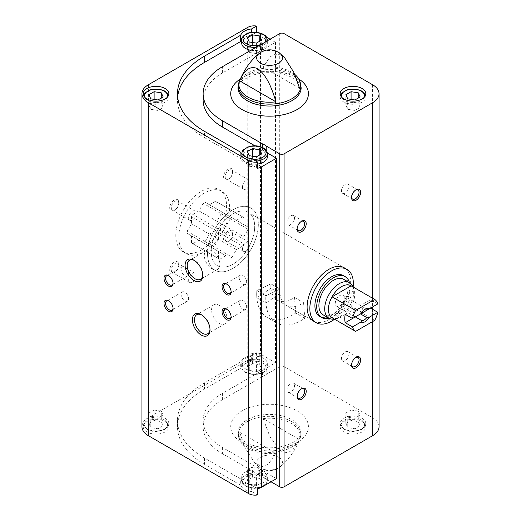 <?xml version="1.0" encoding="UTF-8"?>
<svg xmlns="http://www.w3.org/2000/svg" width="521" height="521" viewBox="0 0 521 521"><rect width="100%" height="100%" fill="white"/><g stroke="black" fill="none" stroke-linecap="round" stroke-linejoin="round"><path stroke-width="0.39" stroke-dasharray="2.6 1.95" d="M232.933 264.206A30.778 17.773 -60 0 1 217.544 265.73A30.778 17.773 -60 0 1 217.544 230.191A30.778 17.773 -60 0 1 248.322 212.418A30.778 17.773 -60 0 1 253.037 237.088A30.778 17.773 -60 0 1 232.933 264.206M270.92 283.854A30.778 17.773 120 0 0 277.211 300.181A30.778 17.773 120 0 0 292.6 298.657A30.778 17.773 120 0 0 294.502 297.465L303.567 302.701A30.778 17.773 -60 0 1 301.672 303.893A30.778 17.773 -60 0 1 286.283 305.417A30.778 17.773 -60 0 1 279.992 289.09L270.92 283.854A30.778 17.773 120 0 0 270.835 286.094A30.778 17.773 120 0 0 270.92 288.237L279.992 293.466A30.778 17.773 -60 0 1 279.907 291.33A30.778 17.773 -60 0 1 279.992 289.09L265.899 295.804L256.827 290.568L270.92 283.854L279.992 289.09L265.899 295.804L256.827 290.568L270.92 283.854M344.264 267.814L248.322 212.418A30.778 17.773 -60 0 1 248.322 247.963A30.778 17.773 -60 0 1 217.544 265.73A30.778 17.773 -60 0 1 211.168 251.643A30.778 17.773 -60 0 1 224.603 220.67A30.778 17.773 -60 0 1 248.322 212.418L344.264 267.814A30.778 17.773 -60 0 1 348.985 292.476A30.778 17.773 -60 0 1 328.875 319.601A30.778 17.773 -60 0 1 313.486 321.125L286.283 305.417M379.047 426.719A22.058 12.738 0 0 0 372.587 417.718L284.075 366.615A3.08 1.778 0 0 0 279.725 366.615L266.205 374.423L266.205 368.139L275.518 362.766L260.461 354.072A8.974 5.184 0 0 0 256.579 352.756L251.643 355.609A14.106 8.147 0 0 0 240.702 361.919L204.46 382.844A92.08 53.162 0 0 0 177.485 420.44A92.08 53.162 0 0 0 204.46 458.031L240.702 478.955L240.702 485.24L204.46 464.315A92.08 53.162 0 0 1 177.485 426.719A92.08 53.162 0 0 1 204.46 389.128L240.702 368.204L240.702 361.919M203.138 100.019A66.434 38.352 0 0 1 222.597 72.894L262.415 49.905A14.106 8.147 0 0 0 266.205 47.724L275.518 42.344L275.518 362.766M266.205 47.724L266.205 41.439M262.415 370.327L222.597 393.316L222.597 399.6L262.415 376.611L262.415 370.327A14.106 8.147 0 0 0 266.205 368.139M256.579 352.756L256.579 359.034L251.643 361.887L251.643 355.609M262.415 49.905L262.415 43.627M256.579 32.172L251.643 35.187L251.643 32.269M276.462 478.656L266.205 472.736L266.205 479.02L271.018 481.801M266.205 150.413L266.205 152.314L267.28 152.933M222.597 393.316A66.434 38.352 0 0 0 203.138 420.44A66.434 38.352 0 0 0 222.597 447.559L262.415 470.548L262.415 476.832A14.106 8.147 180 0 1 266.205 479.02M222.597 399.6A66.434 38.352 0 0 0 203.138 426.719A66.434 38.352 0 0 0 222.597 453.843L262.415 476.832M257.524 488.665L251.643 485.272L251.643 491.55L257.524 494.95M262.415 147.436L262.415 150.126L254.906 145.789M240.702 152.256L240.702 158.534L204.46 137.609L204.46 131.325M251.643 158.566L251.643 164.851L257.524 168.244M256.579 359.034A8.974 5.184 0 0 0 247.768 360.356L148.413 417.718A22.058 12.738 0 0 0 141.953 426.719M266.491 37.134L260.461 33.65A8.974 5.184 0 0 0 256.579 32.335M251.643 361.887A14.106 8.147 0 0 0 240.702 368.204M251.643 491.55A14.106 8.147 180 0 1 240.702 485.24M165.098 421.482A12.823 7.405 180 0 1 168.856 426.719A12.823 7.405 180 0 1 156.033 434.123A12.823 7.405 180 0 1 143.21 426.719A12.823 7.405 180 0 1 151.123 419.88A12.823 7.405 180 0 1 165.098 421.482M275.518 42.344L270.073 39.199M263.151 418.617A30.674 17.707 180 0 1 291.259 423.41A30.674 17.707 180 0 1 299.568 439.639L263.151 418.617L269.911 436.637L281.36 451.753L287.866 452.697L292.822 449.838L299.568 439.639M275.987 453.257L268.191 464.315L262.193 466.608L254.587 462.83L245.345 448.158L239.569 432.228A30.674 17.707 180 0 0 239.699 439.978A30.674 17.707 180 0 0 275.987 453.257L239.569 432.228M284.544 57.623L281.36 55.089L274.854 54.145L269.891 57.01L263.151 67.202A30.674 17.707 0 0 1 291.259 71.996A30.674 17.707 0 0 1 294.71 74.373M228.126 179.341A6.415 3.699 -60 0 1 223.594 176.723A6.415 3.699 -60 0 1 228.126 168.869A6.415 3.699 -60 0 1 232.659 171.487A6.415 3.699 -60 0 1 228.126 179.341L228.908 178.885A5.301 3.061 -60 0 1 226.257 179.152A5.301 3.061 -60 0 1 226.257 173.031A5.301 3.061 -60 0 1 231.558 169.97A5.301 3.061 -60 0 1 232.659 172.392A5.301 3.061 -60 0 1 228.908 178.885L228.126 179.341M174.261 210.438A6.415 3.699 -60 0 1 169.729 207.82A6.415 3.699 -60 0 1 174.261 199.966A6.415 3.699 -60 0 1 178.794 202.584A6.415 3.699 -60 0 1 174.261 210.438L175.049 209.983A5.301 3.061 -60 0 1 172.399 210.25A5.301 3.061 -60 0 1 172.399 204.128A5.301 3.061 -60 0 1 177.7 201.067A5.301 3.061 -60 0 1 178.794 203.49A5.301 3.061 -60 0 1 175.049 209.983L174.261 210.438M174.261 272.633A6.415 3.699 -60 0 1 169.729 270.015A6.415 3.699 -60 0 1 174.261 262.161A6.415 3.699 -60 0 1 178.794 264.779A6.415 3.699 -60 0 1 174.261 272.633L175.049 272.183A5.301 3.061 -60 0 1 172.399 272.444A5.301 3.061 -60 0 1 172.399 266.322A5.301 3.061 -60 0 1 177.7 263.261A5.301 3.061 -60 0 1 178.794 265.69A5.301 3.061 -60 0 1 175.049 272.183L174.261 272.633M228.126 241.536A6.415 3.699 -60 0 1 223.594 238.918A6.415 3.699 -60 0 1 228.126 231.064A6.415 3.699 -60 0 1 232.659 233.682A6.415 3.699 -60 0 1 228.126 241.536L228.908 241.086A5.301 3.061 -60 0 1 226.257 241.347A5.301 3.061 -60 0 1 226.257 235.225A5.301 3.061 -60 0 1 231.558 232.164A5.301 3.061 -60 0 1 232.659 234.587A5.301 3.061 -60 0 1 228.908 241.086L228.126 241.536M201.191 250.073A35.91 20.729 -60 0 1 183.236 251.851A35.91 20.729 -60 0 1 183.236 210.386A35.91 20.729 -60 0 1 219.146 189.651A35.91 20.729 -60 0 1 224.649 218.429A35.91 20.729 -60 0 1 201.191 250.073M362.062 421.482A12.823 7.405 180 0 1 365.82 426.719A12.823 7.405 180 0 1 352.997 434.123A12.823 7.405 180 0 1 340.174 426.719A12.823 7.405 180 0 1 348.087 419.88A12.823 7.405 180 0 1 362.062 421.482M262.415 376.611A14.106 8.147 0 0 0 266.205 374.423M299.568 88.225L263.151 67.202M232.933 268.393A35.91 20.729 -60 0 1 214.978 270.171A35.91 20.729 -60 0 1 214.978 228.712A35.91 20.729 -60 0 1 250.888 207.977A35.91 20.729 -60 0 1 256.391 236.755A35.91 20.729 -60 0 1 232.933 268.393M246.264 251.102A5.301 3.061 -60 0 1 243.613 251.363A5.301 3.061 -60 0 1 243.613 245.241A5.301 3.061 -60 0 1 248.914 242.18A5.301 3.061 -60 0 1 249.722 246.426A5.301 3.061 -60 0 1 246.264 251.102M192.399 282.2A5.301 3.061 -60 0 1 189.748 282.46A5.301 3.061 -60 0 1 189.748 276.338A5.301 3.061 -60 0 1 195.049 273.278A5.301 3.061 -60 0 1 195.863 277.524A5.301 3.061 -60 0 1 192.399 282.2M192.399 220.005A5.301 3.061 -60 0 1 189.748 220.266A5.301 3.061 -60 0 1 189.748 214.144A5.301 3.061 -60 0 1 195.049 211.083A5.301 3.061 -60 0 1 195.863 215.329A5.301 3.061 -60 0 1 192.399 220.005M246.264 188.902A5.301 3.061 -60 0 1 243.613 189.169A5.301 3.061 -60 0 1 243.613 183.047A5.301 3.061 -60 0 1 248.914 179.986A5.301 3.061 -60 0 1 249.722 184.232A5.301 3.061 -60 0 1 246.264 188.902M351.564 364.661A5.301 3.061 -60 0 1 351.545 364.244A5.301 3.061 -60 0 1 355.296 357.751A5.301 3.061 -60 0 1 355.667 357.556M345.195 360.578A5.301 3.061 -60 0 1 342.544 360.838A5.301 3.061 -60 0 1 341.737 356.592A5.301 3.061 -60 0 1 345.195 351.922A5.301 3.061 -60 0 1 347.852 351.655A5.301 3.061 -60 0 1 348.66 355.908A5.301 3.061 -60 0 1 345.195 360.578M297.152 228.537A5.301 3.061 -60 0 1 297.139 228.113A5.301 3.061 -60 0 1 300.884 221.62A5.301 3.061 -60 0 1 301.262 221.432M290.79 224.453A5.301 3.061 -60 0 1 288.139 224.714A5.301 3.061 -60 0 1 287.325 220.468A5.301 3.061 -60 0 1 290.79 215.792A5.301 3.061 -60 0 1 293.44 215.531A5.301 3.061 -60 0 1 294.254 219.777A5.301 3.061 -60 0 1 290.79 224.453M351.564 197.12A5.301 3.061 -60 0 1 351.545 196.704A5.301 3.061 -60 0 1 355.296 190.211A5.301 3.061 -60 0 1 355.667 190.015M345.195 193.037A5.301 3.061 -60 0 1 342.544 193.298A5.301 3.061 -60 0 1 341.737 189.051A5.301 3.061 -60 0 1 345.195 184.382A5.301 3.061 -60 0 1 347.852 184.115A5.301 3.061 -60 0 1 348.66 188.368A5.301 3.061 -60 0 1 345.195 193.037M297.152 396.077A5.301 3.061 -60 0 1 297.139 395.654A5.301 3.061 -60 0 1 300.884 389.161A5.301 3.061 -60 0 1 301.262 388.966M290.79 391.994A5.301 3.061 -60 0 1 288.139 392.254A5.301 3.061 -60 0 1 287.325 388.008A5.301 3.061 -60 0 1 290.79 383.332A5.301 3.061 -60 0 1 293.44 383.072A5.301 3.061 -60 0 1 294.254 387.318A5.301 3.061 -60 0 1 290.79 391.994M242.91 284.14A5.301 3.061 -120 0 0 245.56 284.401A5.301 3.061 -120 0 0 245.56 278.279A5.301 3.061 -120 0 0 240.259 275.218A5.301 3.061 -120 0 0 239.445 279.464A5.301 3.061 -120 0 0 242.91 284.14M231.103 291.363A5.301 3.061 -120 0 0 231.116 290.946A5.301 3.061 -120 0 0 227.371 284.453A5.301 3.061 -120 0 0 226.993 284.258M184.87 300.891A5.301 3.061 -120 0 0 187.521 301.151A5.301 3.061 -120 0 0 187.521 295.029A5.301 3.061 -120 0 0 182.22 291.968A5.301 3.061 -120 0 0 181.406 296.221A5.301 3.061 -120 0 0 184.87 300.891M173.063 308.119A5.301 3.061 -120 0 0 173.083 307.696A5.301 3.061 -120 0 0 169.332 301.203A5.301 3.061 -120 0 0 168.96 301.008M184.87 275.759A5.301 3.061 -120 0 0 187.521 276.026A5.301 3.061 -120 0 0 187.521 269.904A5.301 3.061 -120 0 0 182.22 266.843A5.301 3.061 -120 0 0 181.406 271.089A5.301 3.061 -120 0 0 184.87 275.759M173.063 282.988A5.301 3.061 -120 0 0 173.083 282.564A5.301 3.061 -120 0 0 169.332 276.071A5.301 3.061 -120 0 0 168.96 275.883M242.91 309.266A5.301 3.061 -120 0 0 245.56 309.533A5.301 3.061 -120 0 0 245.56 303.411A5.301 3.061 -120 0 0 240.259 300.35A5.301 3.061 -120 0 0 239.445 304.596A5.301 3.061 -120 0 0 242.91 309.266M231.103 316.494A5.301 3.061 -120 0 0 231.116 316.071A5.301 3.061 -120 0 0 227.371 309.578A5.301 3.061 -120 0 0 226.993 309.389M212.073 268.882A10.987 6.343 -120 0 0 217.57 269.429A10.987 6.343 -120 0 0 217.57 256.742A10.987 6.343 -120 0 0 206.583 250.399A10.987 6.343 -120 0 0 204.896 259.204A10.987 6.343 -120 0 0 212.073 268.882M202.741 274.841A10.987 6.343 -120 0 0 202.76 274.261A10.987 6.343 -120 0 0 194.991 260.806A10.987 6.343 -120 0 0 194.483 260.533M219.328 323.333A10.987 6.343 -120 0 0 224.825 323.88A10.987 6.343 -120 0 0 224.825 311.193A10.987 6.343 -120 0 0 213.838 304.85A10.987 6.343 -120 0 0 212.151 313.655A10.987 6.343 -120 0 0 219.328 323.333M209.996 329.292A10.987 6.343 -120 0 0 210.015 328.712A10.987 6.343 -120 0 0 202.246 315.257A10.987 6.343 -120 0 0 201.738 314.984M251.643 35.187A14.106 8.147 0 0 0 241.698 39.759M177.648 96.873A92.08 53.162 0 0 0 177.485 100.019A92.08 53.162 0 0 0 204.46 137.609M251.643 164.851A14.106 8.147 180 0 1 240.702 158.534M262.415 150.126A14.106 8.147 180 0 1 266.205 152.314M257.524 164.076A12.823 7.405 180 0 1 241.692 156.873A12.823 7.405 180 0 1 249.605 150.035A12.823 7.405 180 0 1 263.58 151.637A12.823 7.405 180 0 1 267.338 156.873M250.914 50.263A12.823 7.405 0 0 0 267.338 43.158A12.823 7.405 0 0 0 254.515 35.754A12.823 7.405 0 0 0 241.692 43.158M245.45 368.816A12.823 7.405 0 0 0 259.425 370.418A12.823 7.405 0 0 0 267.338 363.58A12.823 7.405 0 0 0 254.515 356.175A12.823 7.405 0 0 0 241.692 363.58A12.823 7.405 0 0 0 245.45 368.816M262.415 470.548A14.106 8.147 180 0 1 266.205 472.736M251.643 485.272A14.106 8.147 180 0 1 240.702 478.955M245.45 482.531A12.823 7.405 0 0 0 259.425 484.139A12.823 7.405 0 0 0 267.338 477.295A12.823 7.405 0 0 0 263.58 472.059A12.823 7.405 0 0 0 249.605 470.456A12.823 7.405 0 0 0 241.692 477.295A12.823 7.405 0 0 0 245.45 482.531M247.364 162.051L249.279 166.179L256.43 167.287L261.666 164.265L259.751 160.136L252.6 159.029L247.364 162.051L247.364 151.578M252.6 159.029L252.6 156.222M249.279 166.179L249.279 155.707M256.43 167.287L256.43 156.814M261.666 164.265L261.666 153.793M259.751 160.136L259.751 154.9M165.098 91.637A12.823 7.405 180 0 1 168.856 96.873A12.823 7.405 180 0 1 156.033 104.278A12.823 7.405 180 0 1 143.21 96.873A12.823 7.405 180 0 1 151.123 90.035A12.823 7.405 180 0 1 165.098 91.637M148.882 105.196L150.797 109.325L157.948 110.432L163.184 107.404L161.269 103.275L154.118 102.168L148.882 105.196L148.882 94.724M154.118 102.168L154.118 99.368M150.797 109.325L150.797 98.853M157.948 110.432L157.948 99.96M163.184 107.404L163.184 96.939M161.269 103.275L161.269 98.039M256.43 485.611L261.666 482.589L259.751 478.46L252.6 477.353L247.364 480.382L249.279 484.51L256.43 485.611L256.43 475.145L249.279 474.038L249.279 484.51M249.279 474.038L247.364 469.909L252.6 466.881L252.6 477.353M247.364 469.909L247.364 480.382M252.6 466.881L259.751 467.988L259.751 478.46M259.751 467.988L261.666 472.117L261.666 482.589M261.666 472.117L256.43 475.145M148.882 423.521L154.118 420.499L161.269 421.606L163.184 425.735L157.948 428.757L150.797 427.65L148.882 423.521L148.882 413.049L154.118 410.027L154.118 420.499M165.098 418.343A12.823 7.405 180 0 1 168.856 423.58A12.823 7.405 180 0 1 156.033 430.984A12.823 7.405 180 0 1 143.21 423.58A12.823 7.405 180 0 1 151.123 416.741A12.823 7.405 180 0 1 165.098 418.343M154.118 410.027L161.269 411.134L161.269 421.606M161.269 411.134L163.184 415.263L163.184 425.735M163.184 415.263L157.948 418.285L157.948 428.757M157.948 418.285L150.797 417.178L150.797 427.65M150.797 417.178L148.882 413.049M261.666 50.55L259.751 46.421L252.6 45.314L247.364 48.336L249.279 52.465L256.43 53.572L261.666 50.55L261.666 40.078M256.43 53.572L256.43 43.1M259.751 46.421L259.751 41.185M252.6 45.314L252.6 42.507M247.364 48.336L247.364 37.864M249.279 52.465L249.279 41.993M362.062 91.637A12.823 7.405 180 0 1 365.82 96.873A12.823 7.405 180 0 1 352.997 104.278A12.823 7.405 180 0 1 340.174 96.873A12.823 7.405 180 0 1 348.087 90.035A12.823 7.405 180 0 1 362.062 91.637M345.846 105.196L347.761 109.325L354.912 110.432L360.148 107.404L358.233 103.275L351.082 102.168L345.846 105.196L345.846 94.724M351.082 102.168L351.082 99.368M347.761 109.325L347.761 98.853M354.912 110.432L354.912 99.96M360.148 107.404L360.148 96.939M358.233 103.275L358.233 98.039M249.279 370.789L247.364 366.66L252.6 363.638L259.751 364.746L261.666 368.875L256.43 371.896L249.279 370.789L249.279 360.317L247.364 356.188L247.364 366.66M247.364 356.188L252.6 353.166L259.751 354.273L261.666 358.402L256.43 361.424L256.43 371.896M261.666 358.402L261.666 368.875M256.43 361.424L249.279 360.317M252.6 353.166L252.6 363.638M259.751 354.273L259.751 364.746M345.846 423.521L351.082 420.499L358.233 421.606L360.148 425.735L354.912 428.757L347.761 427.65L345.846 423.521L345.846 413.049L351.082 410.027L351.082 420.499M362.062 418.343A12.823 7.405 180 0 1 365.82 423.58A12.823 7.405 180 0 1 352.997 430.984A12.823 7.405 180 0 1 340.174 423.58A12.823 7.405 180 0 1 348.087 416.741A12.823 7.405 180 0 1 362.062 418.343M351.082 410.027L358.233 411.134L358.233 421.606M358.233 411.134L360.148 415.263L360.148 425.735M360.148 415.263L354.912 418.285L354.912 428.757M354.912 418.285L347.761 417.178L347.761 427.65M347.761 417.178L345.846 413.049M303.567 302.701L304.798 318.266A50.784 29.319 -60 0 1 276.28 322.74A50.784 29.319 -60 0 1 265.899 295.804A50.784 29.319 -60 0 0 265.899 303.027L256.827 297.797L270.92 288.237M304.798 318.266L295.733 313.03A50.784 29.319 -60 0 1 267.208 317.51A50.784 29.319 -60 0 1 256.827 290.568A50.784 29.319 -60 0 0 256.827 297.797M295.733 313.03L294.502 297.465M353.153 287.019A30.778 17.773 -60 0 1 334.567 319.217M187.163 231.233L191.487 223.737L191.487 216.671A24.109 13.917 120 0 1 192.809 214.385L198.924 210.855L203.255 203.359A24.109 13.917 120 0 1 205.118 202.285L209.442 204.786L215.564 201.249A24.109 13.917 120 0 1 216.241 201.601A24.109 13.917 120 0 1 216.879 202.011L216.879 209.077L221.21 211.578A24.109 13.917 120 0 1 221.21 213.727L216.879 221.223L216.879 228.289A24.109 13.917 120 0 1 215.564 230.569L209.442 234.105L205.118 241.594A24.109 13.917 120 0 1 203.255 242.675L198.924 240.174L192.809 243.711A24.109 13.917 120 0 1 192.132 243.359A24.109 13.917 120 0 1 191.487 242.949L191.487 235.883L187.163 233.382A24.109 13.917 120 0 1 187.163 231.233L214.098 246.778A24.109 13.917 120 0 0 214.098 248.934L187.163 233.382M178.794 237.14A35.91 20.729 -60 0 1 194.47 201.002A35.91 20.729 -60 0 1 222.141 191.383A35.91 20.729 -60 0 1 222.141 232.848A35.91 20.729 -60 0 1 186.231 253.577A35.91 20.729 -60 0 1 178.794 237.14M374.671 320.382L351.095 306.771A18.593 10.739 -60 0 1 336.879 318.689A18.593 10.739 -60 0 1 332.046 317.764L351.095 306.771A18.593 10.739 -60 0 0 353.857 289.285L352.854 286.85M351.095 285.827A18.593 10.739 -60 0 1 353.857 289.285M377.79 303.925L370.535 299.738L360.486 305.534L366.758 309.155M370.535 308.113A18.593 10.739 120 0 0 370.535 299.738M361.092 313.564L361.574 312.151A6.304 3.64 -60 0 1 364.166 309.695A6.304 3.64 -60 0 1 364.635 309.454M335.296 303.326A6.304 3.64 -60 0 1 338.051 296.977A6.304 3.64 -60 0 1 342.909 295.29A6.304 3.64 -60 0 1 344.218 298.175A6.304 3.64 -60 0 1 341.463 304.524A6.304 3.64 -60 0 1 336.605 306.211A6.304 3.64 -60 0 1 335.296 303.326M361.574 312.151L355.302 308.53A6.304 3.64 120 0 0 353.433 313.798A6.304 3.64 120 0 0 354.742 316.683A6.304 3.64 120 0 0 355.302 316.905M360.486 313.916A6.304 3.64 120 0 0 361.046 305.762A6.304 3.64 120 0 0 360.486 305.534M352.769 286.635A20.521 11.846 -60 0 1 349.474 306.361A20.521 11.846 -60 0 1 334.039 319.08M343.671 279.315A20.521 11.846 -60 0 1 343.671 303.007A20.521 11.846 -60 0 1 323.15 314.853M349.493 282.682A23.595 13.624 -60 0 1 345.208 303.899A23.595 13.624 -60 0 1 328.979 318.22M343.391 275.602A23.595 13.624 -60 0 1 343.398 302.851A23.595 13.624 -60 0 1 319.796 316.475M207.54 253.734A35.91 20.729 -60 0 1 223.216 217.596A35.91 20.729 -60 0 1 250.888 207.977A35.91 20.729 -60 0 1 250.888 249.442A35.91 20.729 -60 0 1 214.978 270.171A35.91 20.729 -60 0 1 207.54 253.734M355.302 308.53L345.254 314.332M214.098 248.934L218.423 251.428L218.423 258.494A24.109 13.917 120 0 0 219.067 258.911A24.109 13.917 120 0 0 219.738 259.256L225.86 255.726L198.924 240.174M225.86 255.726L203.255 242.675M230.184 258.221A24.109 13.917 120 0 0 232.053 257.146L205.118 241.594M232.053 257.146L236.378 249.65L209.442 234.105M236.378 249.65L242.493 246.12L215.564 230.569M242.493 246.12A24.109 13.917 120 0 0 243.815 243.835L216.879 228.289M243.815 243.835L243.815 236.768L216.879 221.223M243.815 236.768L248.139 229.279L221.21 213.727M248.139 229.279A24.109 13.917 120 0 0 248.139 227.123L221.21 211.578M248.139 227.123L216.879 209.077M243.815 224.629L243.815 217.563L216.879 202.011M243.815 217.563A24.109 13.917 120 0 0 243.17 217.153A24.109 13.917 120 0 0 242.493 216.801L215.564 201.249M242.493 216.801L236.378 220.331L209.442 204.786M236.378 220.331L205.118 202.285M232.053 217.837A24.109 13.917 120 0 0 230.184 218.911L203.255 203.359M230.184 218.911L225.86 226.407L198.924 210.855M225.86 226.407L219.738 229.937L192.809 214.385M219.738 229.937A24.109 13.917 120 0 0 218.423 232.223L191.487 216.671M218.423 232.223L218.423 239.289L191.487 223.737M218.423 239.289L214.098 246.778M218.423 251.428L191.487 235.883M218.423 258.494L191.487 242.949M219.738 259.256L192.809 243.711M279.992 293.466L265.899 303.027M279.725 33.631L279.725 366.615M204.46 382.844L204.46 389.128M222.597 72.894L222.597 66.616M222.597 447.559L222.597 453.843M204.46 458.031L204.46 464.315M247.768 27.366L247.768 360.356M260.461 33.65L260.461 354.072M291.682 421.593A31.28 18.059 180 0 1 300.129 438.2A31.28 18.059 180 0 1 269.565 452.417A31.28 18.059 180 0 1 239.009 438.2A31.28 18.059 180 0 1 254.58 418.513A31.28 18.059 180 0 1 291.682 421.593M278.696 457.295A12.901 7.45 180 0 1 280.096 466.875A12.901 7.45 180 0 1 278.696 467.832A12.901 7.45 180 0 1 259.041 466.875A12.901 7.45 180 0 1 261.242 456.871A12.901 7.45 180 0 1 278.696 457.295M259.041 53.578A12.901 7.45 180 0 1 278.696 52.621A12.901 7.45 180 0 1 280.096 53.578M239.009 82.253A31.28 18.059 180 0 1 260.754 68.765A31.28 18.059 180 0 1 291.682 73.324A31.28 18.059 180 0 1 300.129 82.253M284.075 33.631L284.075 366.615M372.587 84.728L372.587 417.718M148.413 84.728L148.413 417.718M372.587 298.24L372.587 306.928M372.587 309.298L372.587 321.587M240.337 78.958A38.854 22.429 180 0 1 297.042 77.876A38.854 22.429 180 0 1 298.631 78.847M297.042 410.861A38.854 22.429 180 0 1 279.621 448.386A38.854 22.429 180 0 1 232.04 420.916A38.854 22.429 180 0 1 297.042 410.861M291.903 419.757A31.586 18.235 180 0 1 301.151 432.651A31.586 18.235 180 0 1 269.565 450.886A31.586 18.235 180 0 1 237.986 432.651A31.586 18.235 180 0 1 257.485 415.81A31.586 18.235 180 0 1 291.903 419.757M291.903 74.907A31.586 18.235 180 0 1 301.151 87.802C300.923 87.228 302.395 84.252 293.408 78.235C289.52 75.988 284.746 74.379 279.087 73.409C269.246 71.911 260.051 72.64 251.5 75.597L242.851 80.156C238.787 84.233 237.166 86.786 237.986 87.802A31.586 18.235 180 0 1 257.485 70.954A31.586 18.235 180 0 1 291.903 74.907M252.88 159.283A11.54 6.662 180 0 1 245.541 156.873M241.692 153.734A12.823 7.405 180 0 1 249.605 146.896A12.823 7.405 180 0 1 263.58 148.498A12.823 7.405 180 0 1 267.338 153.734M256.006 161.087A12.823 7.405 180 0 1 241.698 153.995M167.3 97.271A11.54 6.662 180 0 1 156.033 102.494A11.54 6.662 180 0 1 144.766 97.271M263.58 475.204A12.823 7.405 180 0 1 267.338 480.44A12.823 7.405 180 0 1 254.515 487.845A12.823 7.405 180 0 1 241.692 480.44A12.823 7.405 180 0 1 249.605 473.596A12.823 7.405 180 0 1 263.58 475.204M262.675 476.774A11.54 6.662 180 0 1 257.504 487.923A11.54 6.662 180 0 1 243.366 479.763A11.54 6.662 180 0 1 262.675 476.774M164.193 419.913A11.54 6.662 180 0 1 159.022 431.062A11.54 6.662 180 0 1 144.884 422.902A11.54 6.662 180 0 1 164.193 419.913M255.915 47.378A12.823 7.405 0 0 0 267.26 40.827M267.338 40.019A12.823 7.405 0 0 0 254.515 32.615A12.823 7.405 0 0 0 241.692 40.019M260.787 44.565A11.54 6.662 0 0 0 263.489 43.158M364.264 97.271A11.54 6.662 180 0 1 352.997 102.494A11.54 6.662 180 0 1 341.73 97.271M246.355 372.482A11.54 6.662 0 0 0 265.664 369.493A11.54 6.662 0 0 0 251.526 361.333A11.54 6.662 0 0 0 246.355 372.482M245.45 371.955A12.823 7.405 0 0 0 259.425 373.564A12.823 7.405 0 0 0 267.338 366.719A12.823 7.405 0 0 0 254.515 359.314A12.823 7.405 0 0 0 241.692 366.719A12.823 7.405 0 0 0 245.45 371.955M361.157 419.913A11.54 6.662 180 0 1 355.986 431.062A11.54 6.662 180 0 1 341.848 422.902A11.54 6.662 180 0 1 361.157 419.913M277.211 300.181L313.486 321.125M239.699 439.978L237.986 432.651C237.635 434.553 239.25 437.099 242.845 440.291C246.251 442.961 250.946 445.006 256.918 446.432C265.436 448.288 273.942 448.275 282.434 446.38C288.23 444.973 292.809 442.98 296.175 440.388L299.503 437.08L301.151 432.651L300.129 438.2C295.563 450.04 288.888 459.594 280.096 466.875A16.672 16.672 0 0 1 259.041 466.875L254.587 462.837M222.141 191.383L219.146 189.651M186.231 253.577L183.236 251.851M248.914 242.18L231.558 232.164M243.613 251.363L226.257 241.347M232.659 234.587L232.659 233.682M195.049 273.278L177.7 263.261M189.748 282.46L172.399 272.444M178.794 265.69L178.794 264.779M195.049 211.083L177.7 201.067M189.748 220.266L172.399 210.25M178.794 203.49L178.794 202.584M248.914 179.986L231.558 169.97M243.613 189.169L226.257 179.152M232.659 172.392L232.659 171.487M351.545 364.244L351.545 365.149M355.296 357.751L356.077 357.295M357.947 357.484L347.852 351.655M352.645 366.667L342.544 360.838M297.139 228.113L297.139 229.025M300.884 221.62L301.672 221.171M303.535 221.36L293.44 215.531M298.233 230.542L288.139 224.714M351.545 196.704L351.545 197.609M355.296 190.211L356.077 189.755M357.947 189.944L347.852 184.115M352.645 199.133L342.544 193.298M297.139 395.654L297.139 396.566M300.884 389.161L301.672 388.712M303.535 388.9L293.44 383.072M298.233 398.083L288.139 392.254M240.259 275.218L224.72 284.186M245.56 284.401L230.022 293.369M227.371 284.453L226.583 283.997M231.116 290.946L231.116 291.851M182.22 291.968L166.681 300.943M187.521 301.151L171.982 310.125M169.332 301.203L168.55 300.754M173.083 307.696L173.083 308.608M182.22 266.843L166.681 275.811M187.521 276.026L171.982 284.994M169.332 276.071L168.55 275.622M173.083 282.564L173.083 283.476M240.259 300.35L224.72 309.318M245.56 309.533L230.022 318.5M227.371 309.578L226.583 309.129M231.116 316.071L231.116 316.983M206.583 250.399L189.501 260.259M217.57 269.429L200.487 279.289M194.991 260.806L193.936 260.2M202.76 274.261L202.76 275.479M213.838 304.85L196.756 314.71M224.825 323.88L207.742 333.74M202.246 315.257L201.191 314.651M210.015 328.712L210.015 329.93M177.485 100.019L177.485 93.734M177.485 420.44L177.485 426.719M203.138 420.44L203.138 426.719M241.692 153.988L241.692 156.873M143.21 93.734L143.21 96.873L143.477 95.232M168.856 93.734L168.856 96.873L168.589 95.232M241.692 477.295L241.692 480.44L242.727 483.612L246.068 486.458L254.587 488.385L262.818 486.529M267.338 477.295L267.338 480.44L266.309 483.605L263.789 485.969M168.856 426.719L168.856 423.58C167.501 429.174 166.394 427.813 164.584 429.545L156.105 431.525C147.078 431.753 142.103 425.436 143.21 423.58L143.21 426.719M267.338 43.158L267.338 40.781M340.174 93.734L340.174 96.873L340.441 95.232M365.82 93.734L365.82 96.873L365.553 95.232M267.338 363.58L267.338 366.719C265.984 372.313 264.876 370.952 263.066 372.684L254.587 374.671L245.71 372.541C243.073 370.952 241.731 369.011 241.692 366.719L241.692 363.58M365.82 426.719L365.82 423.58C364.466 429.174 363.358 427.813 361.548 429.545L353.069 431.525C344.042 431.753 339.067 425.436 340.174 423.58L340.174 426.719M276.28 322.74L267.208 317.51M364.166 309.695L365.149 309.129M361.046 305.762L342.909 295.29M354.742 316.683L336.605 306.211M336.879 318.689L334.267 319.047M243.17 217.153L216.241 201.601M219.067 258.911L192.132 243.359"/><path stroke-width="0.78" d="M334.567 319.217A30.778 17.773 -60 0 1 316.208 322.694L313.486 321.125A30.778 17.773 -60 0 1 313.486 285.586A30.778 17.773 -60 0 1 344.264 267.814L346.986 269.383A30.778 17.773 -60 0 1 353.153 287.019M262.415 143.848A14.106 8.147 180 0 1 266.205 146.03L279.725 153.838A3.08 1.778 0 0 0 284.075 153.838L372.587 102.741A22.058 12.738 0 0 0 379.047 93.734A22.058 12.738 0 0 0 372.587 84.728L284.075 33.631A3.08 1.778 0 0 0 279.725 33.631L266.205 41.439A14.106 8.147 0 0 1 262.415 43.627L222.597 66.616A66.434 38.352 0 0 0 203.138 93.734A66.434 38.352 0 0 0 222.597 120.852L262.415 143.848L262.415 147.436M241.698 39.759A14.106 8.147 0 0 0 240.702 41.498L240.702 35.22L204.46 56.144A92.08 53.162 0 0 0 177.485 93.734A92.08 53.162 0 0 0 204.46 131.325L240.702 152.256A14.106 8.147 180 0 0 251.643 158.566L257.524 161.966L257.524 168.244A8.974 5.184 0 0 0 261.405 166.928L276.462 158.234L267.28 152.933M240.702 41.498L204.46 62.429A92.08 53.162 0 0 0 177.648 96.873M251.643 32.269L251.643 28.902A14.106 8.147 0 0 0 240.702 35.22M251.643 28.902L256.579 26.05L256.579 32.172M271.018 481.801L279.725 486.822A3.08 1.778 0 0 0 284.075 486.822L372.587 435.725A22.058 12.738 0 0 0 379.047 426.719L379.047 93.734M266.205 146.03L266.205 150.413M276.462 158.234L276.462 478.656L261.405 487.35A8.974 5.184 0 0 1 257.524 488.665L257.524 494.95A8.974 5.184 0 0 1 248.712 493.634L148.413 435.725A22.058 12.738 0 0 1 141.953 426.719L141.953 93.734A22.058 12.738 0 0 0 148.413 102.741L248.712 160.644A8.974 5.184 0 0 0 257.524 161.966M254.906 145.789L222.597 127.137L222.597 120.852M256.579 26.05A8.974 5.184 0 0 0 247.768 27.366L148.413 84.728A22.058 12.738 0 0 0 141.953 93.734M270.073 39.199L266.491 37.134M165.098 88.498A12.823 7.405 180 0 1 168.856 93.734A12.823 7.405 180 0 1 156.033 101.139A12.823 7.405 180 0 1 143.21 93.734A12.823 7.405 180 0 1 151.123 86.896A12.823 7.405 180 0 1 165.098 88.498M294.71 74.373A30.674 17.707 0 0 1 299.432 80.475A30.674 17.707 0 0 1 299.568 88.225L293.785 72.282L284.544 57.623M239.569 80.814A30.674 17.707 0 0 0 275.987 101.836L239.569 80.814C243.007 73.539 248.068 64.513 257.81 68.72C267.579 75.89 272.548 90.621 275.987 101.836M201.191 335.023A12.478 7.203 -120 0 0 210.015 329.93A12.478 7.203 -120 0 0 201.191 314.651A12.478 7.203 -120 0 0 192.373 319.744A12.478 7.203 -120 0 0 201.191 335.023M193.936 280.572A12.478 7.203 -120 0 0 202.76 275.479A12.478 7.203 -120 0 0 193.936 260.2A12.478 7.203 -120 0 0 185.118 265.293A12.478 7.203 -120 0 0 193.936 280.572M226.583 319.601A6.415 3.699 -120 0 0 231.116 316.983A6.415 3.699 -120 0 0 226.583 309.129A6.415 3.699 -120 0 0 222.05 311.747A6.415 3.699 -120 0 0 226.583 319.601M168.55 286.094A6.415 3.699 -120 0 0 173.083 283.476A6.415 3.699 -120 0 0 168.55 275.622A6.415 3.699 -120 0 0 164.011 278.24A6.415 3.699 -120 0 0 168.55 286.094M168.55 311.219A6.415 3.699 -120 0 0 173.083 308.608A6.415 3.699 -120 0 0 168.55 300.754A6.415 3.699 -120 0 0 164.011 303.372A6.415 3.699 -120 0 0 168.55 311.219M226.583 294.469A6.415 3.699 -120 0 0 231.116 291.851A6.415 3.699 -120 0 0 226.583 283.997A6.415 3.699 -120 0 0 222.05 286.615A6.415 3.699 -120 0 0 226.583 294.469M301.672 399.184A6.415 3.699 -60 0 1 297.139 396.566A6.415 3.699 -60 0 1 301.672 388.712A6.415 3.699 -60 0 1 306.205 391.33A6.415 3.699 -60 0 1 301.672 399.184M356.077 200.227A6.415 3.699 -60 0 1 351.545 197.609A6.415 3.699 -60 0 1 356.077 189.755A6.415 3.699 -60 0 1 360.617 192.373A6.415 3.699 -60 0 1 356.077 200.227M301.672 231.643A6.415 3.699 -60 0 1 297.139 229.025A6.415 3.699 -60 0 1 301.672 221.171A6.415 3.699 -60 0 1 306.205 223.789A6.415 3.699 -60 0 1 301.672 231.643M356.077 367.767A6.415 3.699 -60 0 1 351.545 365.149A6.415 3.699 -60 0 1 356.077 357.295A6.415 3.699 -60 0 1 360.617 359.913A6.415 3.699 -60 0 1 356.077 367.767M362.062 88.498A12.823 7.405 180 0 1 365.82 93.734A12.823 7.405 180 0 1 352.997 101.139A12.823 7.405 180 0 1 340.174 93.734A12.823 7.405 180 0 1 348.087 86.896A12.823 7.405 180 0 1 362.062 88.498M355.667 357.556A5.301 3.061 -60 0 1 357.947 357.484A5.301 3.061 -60 0 1 358.761 361.737A5.301 3.061 -60 0 1 355.296 366.406A5.301 3.061 -60 0 1 352.645 366.667A5.301 3.061 -60 0 1 351.564 364.661M301.262 221.432A5.301 3.061 -60 0 1 303.535 221.36A5.301 3.061 -60 0 1 304.349 225.606A5.301 3.061 -60 0 1 300.884 230.282A5.301 3.061 -60 0 1 298.233 230.542A5.301 3.061 -60 0 1 297.152 228.537M355.667 190.015A5.301 3.061 -60 0 1 357.947 189.944A5.301 3.061 -60 0 1 358.761 194.196A5.301 3.061 -60 0 1 355.296 198.866A5.301 3.061 -60 0 1 352.645 199.133A5.301 3.061 -60 0 1 351.564 197.12M301.262 388.966A5.301 3.061 -60 0 1 303.535 388.9A5.301 3.061 -60 0 1 304.349 393.147A5.301 3.061 -60 0 1 300.884 397.823A5.301 3.061 -60 0 1 298.233 398.083A5.301 3.061 -60 0 1 297.152 396.077M226.993 284.258A5.301 3.061 -120 0 0 224.72 284.186A5.301 3.061 -120 0 0 223.906 288.439A5.301 3.061 -120 0 0 227.371 293.108A5.301 3.061 -120 0 0 230.022 293.369A5.301 3.061 -120 0 0 231.103 291.363M168.96 301.008A5.301 3.061 -120 0 0 166.681 300.943A5.301 3.061 -120 0 0 165.867 305.189A5.301 3.061 -120 0 0 169.332 309.865A5.301 3.061 -120 0 0 171.982 310.125A5.301 3.061 -120 0 0 173.063 308.119M168.96 275.883A5.301 3.061 -120 0 0 166.681 275.811A5.301 3.061 -120 0 0 165.867 280.057A5.301 3.061 -120 0 0 169.332 284.733A5.301 3.061 -120 0 0 171.982 284.994A5.301 3.061 -120 0 0 173.063 282.988M226.993 309.389A5.301 3.061 -120 0 0 224.72 309.318A5.301 3.061 -120 0 0 223.906 313.564A5.301 3.061 -120 0 0 227.371 318.24A5.301 3.061 -120 0 0 230.022 318.5A5.301 3.061 -120 0 0 231.103 316.494M194.483 260.533A10.987 6.343 -120 0 0 189.501 260.259A10.987 6.343 -120 0 0 187.814 269.064A10.987 6.343 -120 0 0 194.991 278.748A10.987 6.343 -120 0 0 200.487 279.289A10.987 6.343 -120 0 0 202.741 274.841M201.738 314.984A10.987 6.343 -120 0 0 196.756 314.71A10.987 6.343 -120 0 0 195.069 323.515A10.987 6.343 -120 0 0 202.246 333.199A10.987 6.343 -120 0 0 207.742 333.74A10.987 6.343 -120 0 0 209.996 329.292M203.138 93.734L203.138 100.019A66.434 38.352 0 0 0 222.597 127.137M256.006 161.087A12.823 7.405 180 0 0 267.338 153.734L267.338 156.873A12.823 7.405 180 0 1 257.524 164.076M267.26 40.827A12.823 7.405 0 0 0 267.338 40.019C265.984 34.425 264.876 35.786 263.066 34.054L254.587 32.074C245.56 31.846 240.585 38.163 241.692 40.019L241.692 43.158A12.823 7.405 0 0 0 245.45 48.394A12.823 7.405 0 0 0 250.914 50.263M249.279 155.707L256.43 156.814L261.666 153.793L259.751 149.664L252.6 148.557L247.364 151.578L249.279 155.707M252.6 156.222L252.6 148.557M259.751 154.9L259.751 149.664M157.948 99.96L163.184 96.939L161.269 92.803L154.118 91.703L148.882 94.724L150.797 98.853L157.948 99.96M154.118 99.368L154.118 91.703M161.269 98.039L161.269 92.803M247.364 37.864L252.6 34.842L259.751 35.949L261.666 40.078L256.43 43.1L249.279 41.993L247.364 37.864M259.751 41.185L259.751 35.949M252.6 42.507L252.6 34.842M354.912 99.96L360.148 96.939L358.233 92.803L351.082 91.703L345.846 94.724L347.761 98.853L354.912 99.96M351.082 99.368L351.082 91.703M358.233 98.039L358.233 92.803M316.208 322.694A30.778 17.773 -60 0 1 309.832 308.601A30.778 17.773 -60 0 1 323.267 277.628A30.778 17.773 -60 0 1 346.986 269.383M352.509 326.895L361.092 321.939A7.698 4.442 -60 0 0 369.207 317.256L377.79 312.3A18.593 10.739 -60 0 1 374.671 320.382L355.628 331.382A18.593 10.739 -60 0 1 352.509 326.895L345.254 322.707L355.302 316.905L361.574 320.532L361.092 321.939M377.79 303.925L369.207 308.881A7.698 4.442 -60 0 0 365.149 309.129A7.698 4.442 -60 0 0 361.092 313.564L352.509 318.52A18.593 10.739 -60 0 1 355.628 310.438L374.671 299.445A18.593 10.739 -60 0 1 377.79 303.925M377.79 312.3L370.535 308.113L360.486 313.916L366.758 317.536A6.304 3.64 -60 0 1 361.574 320.532M374.671 299.445L351.095 285.827A18.593 10.739 -60 0 0 332.046 296.827L351.095 285.827M352.509 318.52L345.254 314.332A18.593 10.739 120 0 0 345.254 322.707M355.628 310.438L332.046 296.827A18.593 10.739 -60 0 0 328.419 309.389A18.593 10.739 -60 0 0 332.046 317.764L355.628 331.382M369.207 317.256L366.758 317.536M364.635 309.454A6.304 3.64 -60 0 1 366.758 309.155L369.207 308.881M334.267 319.047L334.039 319.08A20.521 11.846 -60 0 1 328.953 318.207A20.521 11.846 -60 0 1 324.707 308.816A20.521 11.846 -60 0 1 333.661 288.165A20.521 11.846 -60 0 1 349.474 282.669A20.521 11.846 -60 0 1 352.769 286.635L352.854 286.85M328.953 318.207L323.15 314.853A20.521 11.846 -60 0 1 318.898 305.462A20.521 11.846 -60 0 1 327.859 284.811A20.521 11.846 -60 0 1 343.671 279.315L349.474 282.669M328.979 318.22A23.595 13.624 -60 0 1 321.613 317.523A23.595 13.624 -60 0 1 316.722 306.719A23.595 13.624 -60 0 1 327.025 282.975A23.595 13.624 -60 0 1 345.208 276.651A23.595 13.624 -60 0 1 349.493 282.682M321.613 317.523L319.796 316.475A23.595 13.624 -60 0 1 314.912 305.671A23.595 13.624 -60 0 1 325.208 281.926A23.595 13.624 -60 0 1 343.391 275.602L345.208 276.651M204.46 62.429L204.46 56.144M279.725 153.838L279.725 486.822M261.405 166.928L261.405 487.35M248.712 160.644L248.712 493.634M284.551 57.623L280.096 53.578A12.901 7.45 180 0 1 278.696 63.158A12.901 7.45 180 0 1 261.242 63.582A12.901 7.45 180 0 1 259.041 53.578C250.458 60.566 243.776 70.127 239.009 82.253L237.986 87.802A31.586 18.235 180 0 0 269.565 106.037A31.586 18.235 180 0 0 301.151 87.802L300.129 82.253A31.28 18.059 180 0 1 269.565 104.148A31.28 18.059 180 0 1 239.009 82.253M148.413 102.741L148.413 435.725M284.075 153.838L284.075 486.822M372.587 102.741L372.587 298.24M372.587 306.928L372.587 309.298M372.587 321.587L372.587 435.725M298.631 78.847A38.854 22.429 180 0 1 296.553 109.872A38.854 22.429 180 0 1 242.773 109.977A38.854 22.429 180 0 1 240.337 78.958M245.541 156.873A11.54 6.662 180 0 1 246.798 147.73A11.54 6.662 180 0 1 262.675 147.977A11.54 6.662 180 0 1 264.837 155.668A11.54 6.662 180 0 1 252.88 159.283M144.766 97.271A11.54 6.662 180 0 1 150.484 89.983A11.54 6.662 180 0 1 164.193 91.116A11.54 6.662 180 0 1 167.3 97.271M241.692 40.019A12.823 7.405 0 0 0 245.45 45.255A12.823 7.405 0 0 0 255.915 47.378M263.489 43.158A11.54 6.662 0 0 0 262.083 33.937A11.54 6.662 0 0 0 246.068 34.425A11.54 6.662 0 0 0 246.355 43.686A11.54 6.662 0 0 0 260.787 44.565M341.73 97.271A11.54 6.662 180 0 1 347.448 89.983A11.54 6.662 180 0 1 361.157 91.116A11.54 6.662 180 0 1 364.264 97.271M299.432 80.475L300.129 82.253M280.096 53.578A16.672 16.672 0 0 0 259.041 53.578M267.338 153.734C267.293 151.435 265.951 149.494 263.32 147.912C259.126 145.717 254.45 145.235 249.292 146.46L243.476 149.638C242.871 149.794 242.272 151.155 241.692 153.734M168.589 95.232L167.827 93.708L164.838 91.051L159.791 89.267L150.81 89.599L144.994 92.777L143.477 95.232M263.789 485.969L262.818 486.529M267.338 40.781L267.338 40.019M365.553 95.232L364.791 93.708L361.802 91.051L356.755 89.267L347.774 89.599L341.958 92.777L340.441 95.232"/></g></svg>
